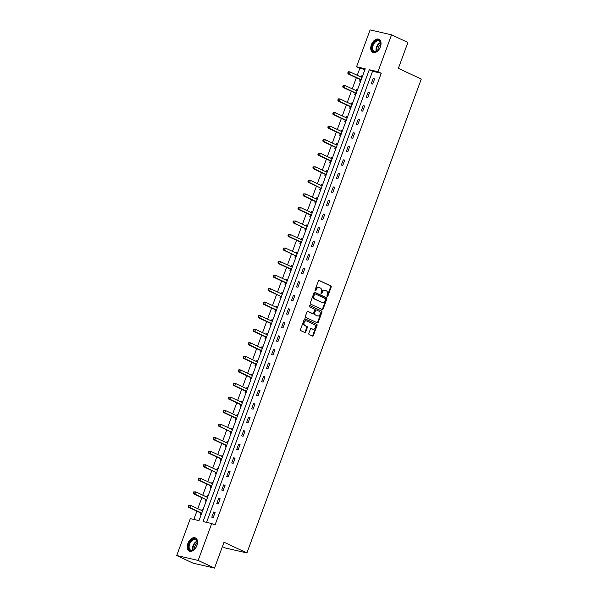 <?xml version="1.0" encoding="UTF-8"?>
<svg xmlns="http://www.w3.org/2000/svg" width="598" height="598" viewBox="0 0 598 598"><rect width="100%" height="100%" fill="white"/><g stroke="black" fill="none" stroke-linecap="round" stroke-linejoin="round"><path stroke-width="0.9" d="M327.188 296.488A0.643 0.493 102.9 0 0 327.861 296.1L331.187 287.047A0.912 0.703 102.9 0 0 330.866 285.896L319.302 280.484A0.912 0.703 102.9 0 0 318.353 281.038L315.019 290.09A0.643 0.493 102.9 0 0 315.916 290.516L316.349 289.342A2.923 2.25 102.9 0 1 319.055 287.459A2.923 2.25 102.9 0 1 319.407 287.578L320.371 288.027A2.923 2.25 102.9 0 1 321.418 291.719L320.991 292.885A0.643 0.493 102.9 0 0 321.888 293.312L322.322 292.138A2.923 2.25 102.9 0 1 325.028 290.254A2.923 2.25 102.9 0 1 325.379 290.374L326.344 290.822A2.923 2.25 102.9 0 1 327.39 294.508L326.964 295.681A0.643 0.493 102.9 0 0 327.188 296.488M327.009 296.324A0.643 0.493 102.9 0 0 327.278 295.973L330.612 286.913A0.912 0.703 102.9 0 0 330.283 285.762L318.936 280.455M315.064 290.733A0.643 0.493 102.9 0 0 315.34 290.381L315.766 289.208L316.349 289.342M321.036 293.528A0.643 0.493 102.9 0 0 321.305 293.177L321.739 292.003L322.322 292.138M187.877 543.485A7.258 4.575 115.1 0 1 195.471 537.953A7.258 4.575 115.1 0 1 196.906 545.563A7.258 4.575 115.1 0 1 189.319 551.094A7.258 4.575 115.1 0 1 187.877 543.485M371.365 44.783A7.258 4.575 115.1 0 1 378.953 39.251A7.258 4.575 115.1 0 1 380.395 46.861A7.258 4.575 115.1 0 1 372.801 52.392A7.258 4.575 115.1 0 1 371.365 44.783M308.837 333.378A0.912 0.703 102.9 0 0 309.166 334.529L312.41 336.046A0.912 0.703 102.9 0 0 313.367 335.5L317.067 325.439A0.912 0.703 102.9 0 0 316.738 324.288L305.182 318.876A0.912 0.703 102.9 0 0 304.225 319.429L300.525 329.483A0.912 0.703 102.9 0 0 300.854 330.642L304.771 332.473A0.912 0.703 102.9 0 0 305.728 331.92L307.305 327.614A0.912 0.703 102.9 0 0 306.976 326.463L305.04 325.559A2.444 1.876 102.9 0 1 304.098 322.658A2.444 1.876 102.9 0 1 306.423 320.894A2.444 1.876 102.9 0 1 306.714 320.999L314.324 324.557A2.444 1.876 102.9 0 1 315.266 327.45A2.444 1.876 102.9 0 1 312.941 329.214A2.444 1.876 102.9 0 1 312.649 329.117L311.379 328.526A0.912 0.703 102.9 0 0 310.422 329.072L308.837 333.378M391.548 34.826L407.896 42.48L398.38 68.351L421.276 79.071L246.922 552.941L224.026 542.229L214.51 568.1L198.155 560.446L176.724 555.52L190.306 518.623L198.992 520.619L365.229 68.792L356.543 66.797L370.117 29.9L391.548 34.826L377.966 71.723L369.28 69.727L203.043 521.553L211.729 523.549L198.155 560.446M211.729 523.549L215.003 525.074L381.24 73.255L377.966 71.723M322.158 309.547A0.912 0.703 102.9 0 0 323.114 308.994L326.814 298.94A0.912 0.703 102.9 0 0 326.486 297.782L314.929 292.377A0.912 0.703 102.9 0 0 313.972 292.923L310.272 302.984A0.912 0.703 102.9 0 0 310.601 304.135L322.158 309.547M321.941 312.186L318.241 322.247A0.912 0.703 102.9 0 1 317.284 322.8L305.728 317.389A0.912 0.703 102.9 0 1 305.399 316.237L306.983 311.932A0.912 0.703 102.9 0 1 307.94 311.379L312.627 313.576A0.912 0.703 102.9 0 0 313.584 313.023L314.63 310.168A0.912 0.703 102.9 0 0 314.301 309.017L309.42 306.729A0.643 0.493 102.9 0 1 309.861 305.533L321.612 311.035A0.912 0.703 102.9 0 1 321.941 312.186L321.365 312.059L317.665 322.113L318.241 322.247M222.426 546.579L225.491 548.022L246.922 552.941M381.24 73.255L372.554 71.259L206.579 522.36M373.167 78.555L371.246 83.765L372.696 84.094L374.61 78.891L373.167 78.555L374.505 79.183M368.181 92.099L366.268 97.31L367.71 97.638L369.631 92.428L368.181 92.099L369.519 92.727M363.195 105.644L361.282 110.854L362.732 111.183L364.645 105.973L363.195 105.644L364.541 106.272M358.217 119.189L356.296 124.399L357.746 124.728L359.66 119.518L358.217 119.189L359.555 119.817M353.231 132.734L351.318 137.944L352.76 138.273L354.681 133.062L353.231 132.734L354.569 133.361M348.245 146.278L346.332 151.488L347.782 151.817L349.695 146.607L348.245 146.278L349.591 146.906M343.267 159.823L341.346 165.033L342.796 165.362L344.71 160.152L343.267 159.823L344.605 160.451M338.281 173.368L336.368 178.578L337.81 178.907L339.731 173.697L338.281 173.368L339.619 173.988M333.295 186.912L331.382 192.115L332.832 192.451L334.745 187.241L333.295 186.912L334.641 187.533M328.317 200.457L326.396 205.66L327.846 205.996L329.76 200.786L328.317 200.457L329.655 201.078M323.331 213.994L321.418 219.204L322.86 219.541L324.781 214.331L323.331 213.994L324.669 214.622M318.345 227.539L316.432 232.749L317.882 233.085L319.795 227.875L318.345 227.539L319.691 228.167M313.367 241.084L311.446 246.294L312.896 246.63L314.81 241.42L313.367 241.084L314.705 241.712M308.381 254.628L306.468 259.838L307.91 260.175L309.831 254.965L308.381 254.628L309.719 255.256M303.395 268.173L301.482 273.383L302.932 273.72L304.845 268.509L303.395 268.173L304.741 268.801M298.417 281.718L296.496 286.928L297.946 287.264L299.86 282.054L298.417 281.718L299.755 282.346M293.431 295.263L291.518 300.473L292.96 300.801L294.881 295.599L293.431 295.263L294.769 295.89M288.445 308.807L286.532 314.017L287.982 314.346L289.895 309.144L288.445 308.807L289.791 309.435M283.467 322.352L281.546 327.562L282.996 327.891L284.91 322.681L283.467 322.352L284.805 322.98M278.481 335.897L276.568 341.107L278.01 341.436L279.931 336.226L278.481 335.897L279.819 336.524M273.495 349.441L271.582 354.651L273.032 354.98L274.945 349.77L273.495 349.441L274.841 350.069M268.517 362.986L266.596 368.196L268.046 368.525L269.96 363.315L268.517 362.986L269.855 363.614M263.531 376.531L261.618 381.741L263.06 382.07L264.981 376.86L263.531 376.531L264.869 377.159M258.545 390.075L256.632 395.285L258.082 395.614L259.995 390.404L258.545 390.075L259.891 390.703M253.567 403.62L251.646 408.83L253.096 409.159L255.01 403.949L253.567 403.62L254.905 404.248M248.581 417.165L246.668 422.367L248.11 422.704L250.031 417.494L248.581 417.165L249.919 417.785M243.595 430.71L241.682 435.912L243.132 436.248L245.045 431.038L243.595 430.71L244.941 431.33M238.617 444.247L236.696 449.457L238.146 449.793L240.06 444.583L238.617 444.247L239.955 444.875M233.631 457.791L231.718 463.002L233.16 463.338L235.081 458.128L233.631 457.791L234.969 458.419M228.645 471.336L226.732 476.546L228.182 476.883L230.095 471.673L228.645 471.336L229.991 471.964M223.667 484.881L221.746 490.091L223.196 490.427L225.11 485.217L223.667 484.881L225.005 485.509M218.681 498.426L216.768 503.636L218.21 503.972L220.131 498.762L218.681 498.426L220.019 499.053M213.695 511.97L211.782 517.18L213.232 517.517L215.145 512.307L213.695 511.97L215.041 512.598M364.967 69.517L359.809 68.329L357.245 75.303M356.341 77.762L352.267 88.848M351.355 91.307L347.281 102.393M346.377 104.852L342.295 115.93M341.391 118.397L337.317 129.474M336.405 131.941L332.331 143.019M331.427 145.486L327.345 156.564M326.441 159.031L322.367 170.109M321.455 172.575L317.381 183.653M316.477 186.12L312.395 197.198M311.491 199.665L307.417 210.743M306.505 213.209L302.431 224.287M301.527 226.754L297.445 237.832M296.541 240.299L292.467 251.377M291.555 253.844L287.481 264.921M286.577 267.388L282.495 278.466M281.591 280.933L277.517 292.011M276.605 294.47L272.531 305.556M271.627 308.015L267.545 319.1M266.641 321.56L262.567 332.645M261.655 335.104L257.581 346.182M256.677 348.649L252.595 359.727M251.691 362.194L247.617 373.272M246.705 375.738L242.631 386.816M241.727 389.283L237.645 400.361M236.741 402.828L232.667 413.906M231.755 416.372L227.681 427.45M226.777 429.917L222.695 440.995M221.791 443.462L217.717 454.54M216.805 457.007L212.731 468.085M211.827 470.551L207.745 481.629M206.841 484.096L202.767 495.174M201.855 497.641L197.781 508.719M196.877 511.185L193.842 519.438M362.538 76.11L361.581 75.894L361.132 77.12M360.183 79.698L359.667 81.104L360.616 81.321M357.552 89.655L356.602 89.438L356.146 90.664M355.197 93.243L354.681 94.648L355.638 94.865M352.566 103.2L351.617 102.983L351.168 104.209M350.219 106.788L349.703 108.193L350.652 108.41M347.588 116.745L346.631 116.528L346.182 117.754M345.233 120.333L344.717 121.738L345.666 121.955M342.602 130.289L341.652 130.072L341.196 131.298M340.247 133.877L339.731 135.283L340.688 135.499M337.616 143.834L336.667 143.617L336.218 144.843M335.269 147.422L334.753 148.827L335.702 149.044M332.638 157.379L331.681 157.162L331.232 158.388M330.283 160.967L329.767 162.372L330.716 162.589M327.652 170.923L326.702 170.707L326.246 171.925M325.297 174.504L324.781 175.909L325.738 176.133M322.666 184.468L321.717 184.251L321.268 185.47M320.319 188.049L319.803 189.454L320.752 189.678M317.688 198.013L316.731 197.789L316.282 199.014M315.333 201.593L314.817 202.999L315.766 203.223M312.702 211.557L311.752 211.333L311.296 212.559M310.347 215.138L309.831 216.543L310.788 216.768M307.716 225.102L306.767 224.878L306.318 226.104M305.369 228.683L304.853 230.088L305.802 230.312M302.738 238.647L301.781 238.423L301.332 239.649M300.383 242.227L299.867 243.633L300.816 243.849M297.752 252.192L296.802 251.967L296.346 253.193M295.397 255.772L294.881 257.177L295.838 257.394M292.773 265.729L291.817 265.512L291.368 266.738M290.419 269.317L289.903 270.722L290.852 270.939M287.788 279.273L286.831 279.057L286.382 280.283M285.433 282.861L284.917 284.267L285.866 284.484M282.802 292.818L281.852 292.601L281.396 293.827M280.447 296.406L279.931 297.811L280.888 298.028M277.823 306.363L276.867 306.146L276.418 307.372M275.469 309.951L274.953 311.356L275.902 311.573M272.838 319.908L271.881 319.691L271.432 320.917M270.483 323.496L269.967 324.901L270.916 325.118M267.852 333.452L266.902 333.236L266.446 334.461M265.497 337.04L264.981 338.446L265.938 338.662M262.873 346.997L261.917 346.78L261.468 348.006M260.519 350.585L260.003 351.99L260.952 352.207M257.888 360.542L256.931 360.325L256.482 361.551M255.533 364.13L255.017 365.535L255.966 365.752M252.902 374.086L251.952 373.87L251.496 375.096M250.547 377.674L250.031 379.08L250.988 379.296M247.923 387.631L246.967 387.414L246.518 388.64M245.569 391.219L245.053 392.624L246.002 392.841M242.938 401.176L241.981 400.959L241.532 402.177M240.583 404.756L240.067 406.162L241.016 406.386M237.952 414.72L237.002 414.504L236.546 415.722M235.597 418.301L235.081 419.706L236.038 419.931M232.973 428.265L232.017 428.041L231.568 429.267M230.619 431.846L230.103 433.251L231.052 433.475M227.988 441.81L227.031 441.586L226.582 442.812M225.633 445.39L225.117 446.796L226.066 447.02M223.002 455.355L222.052 455.13L221.596 456.356M220.647 458.935L220.131 460.34L221.088 460.565M218.023 468.899L217.067 468.675L216.618 469.901M215.669 472.48L215.153 473.885L216.102 474.102M213.038 482.444L212.081 482.22L211.632 483.446M210.683 486.025L210.167 487.43L211.116 487.647M208.052 495.981L207.102 495.764L206.646 496.99M205.697 499.569L205.181 500.975L206.138 501.191M203.073 509.526L202.117 509.309L201.668 510.535M200.719 513.114L200.203 514.519L201.152 514.736M214.51 568.1L193.079 563.174L176.724 555.52M359.809 68.329L356.543 66.797M372.554 71.259L369.28 69.727M361.581 75.894L362.463 76.305M356.602 89.438L357.484 89.85M351.617 102.983L352.499 103.394M346.631 116.528L347.513 116.939M341.652 130.072L342.534 130.484M336.667 143.617L337.549 144.028M331.681 157.162L332.563 157.573M326.702 170.707L327.584 171.118M321.717 184.251L322.599 184.662M316.731 197.789L317.613 198.207M311.752 211.333L312.634 211.752M306.767 224.878L307.649 225.297M301.781 238.423L302.663 238.841M296.802 251.967L297.684 252.378M291.817 265.512L292.699 265.923M286.831 279.057L287.713 279.468M281.852 292.601L282.734 293.013M276.867 306.146L277.749 306.557M271.881 319.691L272.763 320.102M266.902 333.236L267.784 333.647M261.917 346.78L262.799 347.191M256.931 360.325L257.813 360.736M251.952 373.87L252.834 374.281M246.967 387.414L247.849 387.825M241.981 400.959L242.863 401.37M237.002 414.504L237.884 414.915M232.017 428.041L232.899 428.46M227.031 441.586L227.913 442.004M222.052 455.13L222.934 455.549M217.067 468.675L217.949 469.094M212.081 482.22L212.963 482.631M207.102 495.764L207.984 496.176M202.117 509.309L202.999 509.72M325.028 290.254L324.452 290.12A2.923 2.25 102.9 0 0 321.739 292.003M319.055 287.459L318.48 287.324A2.923 2.25 102.9 0 0 315.766 289.208M321.948 309.45A0.912 0.703 102.9 0 0 322.539 308.86L326.239 298.806A0.912 0.703 102.9 0 0 325.91 297.654L314.563 292.34M325.574 299.456A0.643 0.493 102.9 0 0 325.342 298.649L315.198 293.895A0.643 0.493 102.9 0 0 314.533 294.283L314.077 295.517A2.923 2.25 102.9 0 0 315.124 299.209L322.06 302.453A2.923 2.25 102.9 0 0 322.412 302.573A2.923 2.25 102.9 0 0 325.118 300.689L325.574 299.456M315.041 293.865L314.623 293.768A0.643 0.493 102.9 0 0 313.95 294.149L314.533 294.283M322.412 302.573L321.829 302.439A2.923 2.25 102.9 0 1 321.485 302.319L314.548 299.075A2.923 2.25 102.9 0 1 313.494 295.39L313.95 294.149M317.075 322.696A0.912 0.703 102.9 0 0 317.665 322.113M307.566 311.341L312.044 313.442A0.912 0.703 102.9 0 0 312.268 313.494M309.555 305.526L321.612 311.035M317.493 315.849A2.444 1.876 102.9 0 0 317.785 315.953A2.444 1.876 102.9 0 0 320.109 314.182A2.444 1.876 102.9 0 0 319.168 311.289L316.484 310.033A0.912 0.703 102.9 0 0 315.527 310.586L314.481 313.442A0.912 0.703 102.9 0 0 314.81 314.593L316.91 315.714A2.444 1.876 102.9 0 0 317.202 315.819L317.785 315.953M316.26 309.981L315.908 309.906A0.912 0.703 102.9 0 0 314.952 310.452L315.527 310.586M316.91 315.714L314.227 314.458A0.912 0.703 102.9 0 1 313.898 313.307L314.952 310.452M321.365 312.059A0.912 0.703 102.9 0 0 321.036 310.9M312.941 329.214L312.358 329.087A2.444 1.876 102.9 0 1 312.066 328.982L311.012 328.489M306.423 320.894L305.847 320.76A2.444 1.876 102.9 0 0 303.515 322.531A2.444 1.876 102.9 0 0 304.457 325.424L305.04 325.559M304.561 332.376A0.912 0.703 102.9 0 0 305.144 331.785L306.729 327.487A0.912 0.703 102.9 0 0 306.4 326.329L304.457 325.424M312.201 335.949A0.912 0.703 102.9 0 0 312.784 335.366L316.484 325.305A0.912 0.703 102.9 0 0 316.155 324.153L304.808 318.846M362.014 77.531L350.226 72.014L349.426 74.182L347.984 73.853L359.884 79.422A0.927 0.718 -77.1 0 1 360.108 79.601L360.893 80.581M362.119 77.239L361.469 77.277M348.38 73.038L348.701 72.164L348.126 72.037L347.804 72.904L349.426 74.182L361.214 79.698M348.126 72.037L348.776 71.678L350.226 72.014L348.701 72.164M347.984 73.853L347.804 72.904M376.493 51.585A6.279 3.954 115.1 0 1 371.941 48.214A6.279 3.954 115.1 0 1 376.314 40.537A6.279 3.954 115.1 0 1 380.866 44.103A6.279 3.954 115.1 0 1 377.757 50.748A6.279 3.954 115.1 0 1 376.493 51.585M380.866 44.259A5.816 3.663 -64.9 0 0 379.192 40.956A5.816 3.663 -64.9 0 0 376.65 41.105A5.816 3.663 -64.9 0 0 372.793 46.45A5.816 3.663 -64.9 0 0 374.266 51.48A5.816 3.663 -64.9 0 0 376.815 51.331A5.816 3.663 -64.9 0 0 377.869 50.651M378.003 50.531A4.575 2.885 115.1 0 1 380.859 44.431M379.409 39.513A7.206 4.545 -64.9 0 0 376.306 39.722A7.206 4.545 -64.9 0 0 371.53 46.308A7.206 4.545 -64.9 0 0 373.294 52.572M189.005 543.874A6.279 3.954 115.1 0 1 194.058 538.865A6.279 3.954 115.1 0 1 197.377 542.812A6.279 3.954 115.1 0 1 196.824 545.668A6.279 3.954 115.1 0 1 194.268 549.457A6.279 3.954 115.1 0 1 189.461 549.883A6.279 3.954 115.1 0 1 189.005 543.874M197.377 542.962A5.816 3.663 -64.9 0 0 195.71 539.658A5.816 3.663 -64.9 0 0 189.626 544.09A5.816 3.663 -64.9 0 0 190.777 550.19A5.816 3.663 -64.9 0 0 194.387 549.353M194.514 549.241A4.575 2.885 115.1 0 1 194.858 546.363A4.575 2.885 115.1 0 1 197.37 543.134M195.92 538.215A7.206 4.545 -64.9 0 0 188.43 543.739A7.206 4.545 -64.9 0 0 189.805 551.274M357.028 91.075L345.24 85.559L344.448 87.727L342.998 87.398L354.906 92.967A0.927 0.718 -77.1 0 1 355.122 93.146L355.907 94.125M357.141 90.784L356.49 90.821M343.401 86.583L343.715 85.708L343.14 85.581L342.818 86.448L344.448 87.727L356.229 93.243M343.14 85.581L343.798 85.222L345.24 85.559L343.715 85.708M342.998 87.398L342.818 86.448M352.05 104.62L340.262 99.104L339.462 101.271L338.012 100.942L349.92 106.511A0.927 0.718 -77.1 0 1 350.136 106.691L350.929 107.67M352.155 104.329L351.504 104.366M338.416 100.12L338.737 99.253L338.154 99.126L337.84 99.993L339.462 101.271L351.25 106.788M338.154 99.126L338.812 98.767L340.262 99.104L338.737 99.253M338.012 100.942L337.84 99.993M347.064 118.165L335.276 112.648L334.476 114.816L333.034 114.487L344.934 120.056A0.927 0.718 -77.1 0 1 345.158 120.235L345.943 121.215M347.169 117.873L346.519 117.911M333.43 113.665L333.751 112.798L333.176 112.663L332.854 113.538L334.476 114.816L346.264 120.333M333.176 112.663L335.276 112.648L333.751 112.798M333.034 114.487L332.854 113.538M342.078 131.709L330.29 126.193L329.498 128.361L328.048 128.032L339.956 133.601A0.927 0.718 -77.1 0 1 340.172 133.78L340.957 134.759M342.191 131.418L341.54 131.455M328.452 127.21L328.765 126.342L328.19 126.208L327.868 127.082L329.498 128.361L341.279 133.877M328.19 126.208L330.29 126.193L328.765 126.342M328.048 128.032L327.868 127.082M337.1 145.254L325.312 139.738L324.512 141.905L323.062 141.577L334.97 147.145A0.927 0.718 -77.1 0 1 335.186 147.325L335.979 148.304M337.205 144.963L336.554 145M323.466 140.754L323.787 139.887L323.204 139.753L322.89 140.627L324.512 141.905L336.3 147.422M323.204 139.753L323.862 139.401L325.312 139.738L323.787 139.887M323.062 141.577L322.89 140.627M332.114 158.799L320.326 153.282L319.526 155.45L318.084 155.114L329.984 160.69A0.927 0.718 -77.1 0 1 330.208 160.869L330.993 161.849M332.219 158.507L331.569 158.545M318.48 154.299L318.801 153.432L318.226 153.297L317.904 154.164L319.526 155.45L331.314 160.967M318.226 153.297L320.326 153.282L318.801 153.432M318.084 155.114L317.904 154.164M327.128 172.344L315.34 166.827L314.548 168.995L313.098 168.658L325.006 174.235A0.927 0.718 -77.1 0 1 325.222 174.414L326.007 175.393M327.241 172.052L326.59 172.089M313.502 167.844L313.815 166.977L313.24 166.842L312.918 167.709L314.548 168.995L326.329 174.511M313.24 166.842L315.34 166.827L313.815 166.977M313.098 168.658L312.918 167.709M322.15 185.888L310.362 180.364L309.562 182.54L308.112 182.203L320.02 187.779A0.927 0.718 -77.1 0 1 320.236 187.959L321.029 188.938M322.255 185.597L321.604 185.634M308.516 181.388L308.837 180.521L308.254 180.387L307.94 181.254L309.562 182.54L320.02 187.779M308.254 180.387L310.362 180.364L308.837 180.521M308.112 182.203L307.94 181.254M317.164 199.433L305.376 193.909L304.576 196.084L303.134 195.748L315.034 201.324A0.927 0.718 -77.1 0 1 315.258 201.496L316.043 202.483M317.269 199.141L316.619 199.171M303.53 194.933L303.851 194.066L303.276 193.931L302.954 194.799L304.576 196.084L316.364 201.601M303.276 193.931L305.376 193.909L303.851 194.066M303.134 195.748L302.954 194.799M312.178 212.978L300.39 207.454L299.598 209.629L298.148 209.293L310.056 214.869A0.927 0.718 -77.1 0 1 310.272 215.041L311.057 216.028M312.291 212.686L311.64 212.716M298.551 208.478L298.865 207.611L298.29 207.476L297.968 208.343L299.598 209.629L311.379 215.145M298.29 207.476L300.39 207.454L298.865 207.611M298.148 209.293L297.968 208.343M307.2 226.515L295.412 220.998L294.612 223.174L293.162 222.837L305.07 228.414A0.927 0.718 -77.1 0 1 305.286 228.586L306.079 229.565M307.305 226.231L306.654 226.261M293.566 222.022L293.887 221.155L293.304 221.021L292.99 221.888L294.612 223.174L305.07 228.414M293.304 221.021L295.412 220.998L293.887 221.155M293.162 222.837L292.99 221.888M302.214 240.06L290.426 234.543L289.626 236.718L288.184 236.382L300.084 241.958A0.927 0.718 -77.1 0 1 300.308 242.13L301.093 243.109M302.319 239.776L301.669 239.805M288.58 235.567L288.901 234.7L288.326 234.566L288.004 235.433L289.626 236.718L301.414 242.235M288.326 234.566L290.426 234.543L288.901 234.7M288.184 236.382L288.004 235.433M297.228 253.604L285.44 248.088L284.648 250.263L283.198 249.927L295.106 255.503A0.927 0.718 -77.1 0 1 295.322 255.675L296.107 256.654M297.341 253.313L296.69 253.35M283.601 249.112L283.923 248.245L283.34 248.11L283.018 248.977L284.648 250.263L295.106 255.503M283.34 248.11L285.44 248.088L283.923 248.245M283.198 249.927L283.018 248.977M292.25 267.149L280.462 261.632L279.662 263.808L278.212 263.471L290.12 269.048A0.927 0.718 -77.1 0 1 290.336 269.22L291.129 270.199M292.355 266.858L291.704 266.895M278.616 262.657L278.937 261.789L278.354 261.655L278.04 262.522L279.662 263.808L291.45 269.324M278.354 261.655L280.462 261.632L278.937 261.789M278.212 263.471L278.04 262.522M287.264 280.694L275.476 275.177L274.676 277.345L273.234 277.016L285.134 282.585A0.927 0.718 -77.1 0 1 285.358 282.764L286.143 283.744M287.369 280.402L286.719 280.44M273.63 276.201L273.951 275.334L273.376 275.2L273.054 276.067L274.676 277.345L286.464 282.869M273.376 275.2L275.476 275.177L273.951 275.334M273.234 277.016L273.054 276.067M282.278 294.238L270.49 288.722L269.698 290.89L268.248 290.561L280.156 296.13A0.927 0.718 -77.1 0 1 280.372 296.309L281.157 297.288M282.391 293.947L281.74 293.984M268.651 289.746L268.973 288.879L268.39 288.744L268.068 289.611L269.698 290.89L280.156 296.13M268.39 288.744L270.49 288.722L268.973 288.879M268.248 290.561L268.068 289.611M277.3 307.783L265.512 302.267L264.712 304.434L263.262 304.105L275.17 309.674A0.927 0.718 -77.1 0 1 275.386 309.854L276.179 310.833M277.405 307.492L276.754 307.529M263.666 303.291L263.987 302.416L263.404 302.289L263.09 303.156L264.712 304.434L276.5 309.951M263.404 302.289L264.062 301.93L265.512 302.267L263.987 302.416M263.262 304.105L263.09 303.156M272.314 321.328L260.526 315.811L259.726 317.979L258.284 317.65L270.184 323.219A0.927 0.718 -77.1 0 1 270.408 323.398L271.193 324.378M272.419 321.036L271.769 321.074M258.68 316.835L259.001 315.961L258.426 315.834L258.104 316.701L259.726 317.979L271.514 323.496M258.426 315.834L259.076 315.475L260.526 315.811L259.001 315.961M258.284 317.65L258.104 316.701M267.328 334.873L255.54 329.356L254.748 331.524L253.298 331.195L265.206 336.764A0.927 0.718 -77.1 0 1 265.422 336.943L266.207 337.922M267.441 334.581L266.79 334.618M253.702 330.373L254.023 329.505L253.44 329.378L253.118 330.246L254.748 331.524L266.536 337.04M253.44 329.378L254.098 329.02L255.54 329.356L254.023 329.505M253.298 331.195L253.118 330.246M262.35 348.417L250.562 342.901L249.762 345.068L248.312 344.74L260.22 350.308A0.927 0.718 -77.1 0 1 260.436 350.488L261.229 351.467M262.455 348.126L261.804 348.163M248.716 343.917L249.037 343.05L248.454 342.916L248.14 343.79L249.762 345.068L261.55 350.585M248.454 342.916L249.112 342.564L250.562 342.901L249.037 343.05M248.312 344.74L248.14 343.79M257.364 361.962L245.576 356.445L244.776 358.613L243.334 358.284L255.234 363.853A0.927 0.718 -77.1 0 1 255.458 364.033L256.243 365.012M257.469 361.67L256.819 361.708M243.73 357.462L244.051 356.595L243.476 356.46L243.154 357.335L244.776 358.613L256.564 364.13M243.476 356.46L245.576 356.445L244.051 356.595M243.334 358.284L243.154 357.335M252.378 375.507L240.59 369.99L239.798 372.158L238.348 371.829L250.256 377.398A0.927 0.718 -77.1 0 1 250.472 377.577L251.257 378.556M252.491 375.215L251.84 375.252M238.751 371.007L239.073 370.14L238.49 370.005L238.168 370.88L239.798 372.158L251.586 377.674M238.49 370.005L239.148 369.654L240.59 369.99L239.073 370.14M238.348 371.829L238.168 370.88M247.4 389.051L235.612 383.535L234.812 385.703L233.362 385.366L245.27 390.943A0.927 0.718 -77.1 0 1 245.486 391.122L246.279 392.101M247.505 388.76L246.854 388.797M233.766 384.551L234.087 383.684L233.504 383.55L233.19 384.417L234.812 385.703L246.6 391.219M233.504 383.55L234.162 383.198L235.612 383.535L234.087 383.684M233.362 385.366L233.19 384.417M242.414 402.596L230.626 397.079L229.826 399.247L228.384 398.911L240.284 404.487A0.927 0.718 -77.1 0 1 240.508 404.667L241.293 405.646M242.519 402.305L241.869 402.342M228.78 398.096L229.101 397.229L228.526 397.094L228.204 397.962L229.826 399.247L241.614 404.764M228.526 397.094L230.626 397.079L229.101 397.229M228.384 398.911L228.204 397.962M237.428 416.141L225.64 410.617L224.848 412.792L223.398 412.456L235.306 418.032A0.927 0.718 -77.1 0 1 235.522 418.211L236.307 419.191M237.541 415.849L236.89 415.887M223.802 411.641L224.123 410.774L223.54 410.639L223.218 411.506L224.848 412.792L236.636 418.308M223.54 410.639L225.64 410.617L224.123 410.774M223.398 412.456L223.218 411.506M232.45 429.685L220.662 424.161L219.862 426.337L218.412 426L230.32 431.577A0.927 0.718 -77.1 0 1 230.544 431.756L231.329 432.735M232.555 429.394L231.904 429.431M218.816 425.185L219.137 424.318L218.554 424.184L218.24 425.051L219.862 426.337L230.32 431.577M218.554 424.184L220.662 424.161L219.137 424.318M218.412 426L218.24 425.051M227.464 443.23L215.676 437.706L214.876 439.881L213.434 439.545L225.334 445.121A0.927 0.718 -77.1 0 1 225.558 445.293L226.343 446.28M227.569 442.939L226.919 442.969M213.83 438.73L214.151 437.863L213.576 437.729L213.254 438.596L214.876 439.881L226.664 445.398M213.576 437.729L215.676 437.706L214.151 437.863M213.434 439.545L213.254 438.596M222.478 456.767L210.69 451.251L209.898 453.426L208.448 453.09L220.356 458.666A0.927 0.718 -77.1 0 1 220.572 458.838L221.357 459.817M222.591 456.483L221.94 456.513M208.851 452.275L209.173 451.408L208.59 451.273L208.268 452.14L209.898 453.426L221.686 458.943M208.59 451.273L210.69 451.251L209.173 451.408M208.448 453.09L208.268 452.14M217.5 470.312L205.712 464.796L204.912 466.971L203.462 466.634L215.37 472.211A0.927 0.718 -77.1 0 1 215.594 472.383L216.379 473.362M217.605 470.028L216.954 470.058M203.866 465.82L204.187 464.952L203.604 464.818L203.29 465.685L204.912 466.971L215.37 472.211M203.604 464.818L205.712 464.796L204.187 464.952M203.462 466.634L203.29 465.685M212.514 483.857L200.726 478.34L199.926 480.515L198.484 480.179L210.384 485.755A0.927 0.718 -77.1 0 1 210.608 485.927L211.393 486.907M212.619 483.565L211.969 483.603M198.88 479.364L199.201 478.497L198.626 478.363L198.304 479.23L199.926 480.515L211.714 486.032M198.626 478.363L200.726 478.34L199.201 478.497M198.484 480.179L198.304 479.23M207.528 497.401L195.74 491.885L194.948 494.06L193.498 493.724L205.406 499.3A0.927 0.718 -77.1 0 1 205.622 499.472L206.407 500.451M207.641 497.11L206.99 497.147M193.901 492.909L194.223 492.042L193.64 491.907L193.318 492.774L194.948 494.06L205.406 499.3M193.64 491.907L195.74 491.885L194.223 492.042M193.498 493.724L193.318 492.774M202.55 510.946L190.762 505.43L189.962 507.597L188.512 507.268L200.42 512.837A0.927 0.718 -77.1 0 1 200.644 513.017L201.429 513.996M202.655 510.655L202.004 510.692M188.916 506.454L189.237 505.587L188.654 505.452L188.34 506.319L189.962 507.597L201.75 513.121M188.654 505.452L190.762 505.43L189.237 505.587M188.512 507.268L188.34 506.319M327.278 295.973L327.861 296.1M315.34 290.381L315.916 290.516M321.305 293.177L321.888 293.312M330.283 285.762L330.866 285.896M330.612 286.913L331.187 287.047M325.91 297.654L326.486 297.782M326.239 298.806L326.814 298.94M322.539 308.86L323.114 308.994M313.494 295.39L314.077 295.517M314.548 299.075L315.124 299.209M321.485 302.319L322.06 302.453M312.044 313.442L312.627 313.576M313.898 313.307L314.481 313.442M314.227 314.458L314.81 314.593M312.066 328.982L312.649 329.117M306.4 326.329L306.976 326.463M306.729 327.487L307.305 327.614M305.144 331.785L305.728 331.92M316.155 324.153L316.738 324.288M316.484 325.305L317.067 325.439M312.784 335.366L313.367 335.5M359.884 79.422L361.207 79.728M360.108 79.601L361.162 79.848M376.321 51.533A5.816 3.663 115.1 0 1 380.059 42.697A5.816 3.663 115.1 0 1 380.552 42.495M380.679 42.884A5.621 3.543 -64.9 0 0 380.388 43.019A5.621 3.543 -64.9 0 0 376.703 51.383M192.833 550.242A5.816 3.663 115.1 0 1 193.034 545.69A5.816 3.663 115.1 0 1 197.063 541.205M197.191 541.594A5.621 3.543 -64.9 0 0 193.475 545.869A5.621 3.543 -64.9 0 0 193.214 550.093M354.906 92.967L356.221 93.273M355.122 93.146L356.176 93.385M349.92 106.511L351.243 106.818M350.136 106.691L351.198 106.93M344.934 120.056L346.257 120.362M345.158 120.235L346.212 120.475M339.956 133.601L341.271 133.907M340.172 133.78L341.226 134.019M334.97 147.145L336.293 147.452M335.186 147.325L336.248 147.564M329.984 160.69L331.307 160.997M330.208 160.869L331.262 161.109M325.006 174.235L326.321 174.541M325.222 174.414L326.276 174.653M320.236 187.959L321.298 188.198M315.034 201.324L316.357 201.623M315.258 201.496L316.312 201.743M310.056 214.869L311.371 215.168M310.272 215.041L311.326 215.287M305.286 228.586L306.348 228.832M300.084 241.958L301.407 242.257M300.308 242.13L301.362 242.377M295.322 255.675L296.376 255.922M290.12 269.048L291.443 269.347M290.336 269.22L291.398 269.466M285.134 282.585L286.457 282.891M285.358 282.764L286.412 283.011M280.372 296.309L281.434 296.556M275.17 309.674L276.493 309.981M275.386 309.854L276.448 310.1M270.184 323.219L271.507 323.525M270.408 323.398L271.462 323.638M265.206 336.764L266.521 337.07M265.422 336.943L266.484 337.182M260.22 350.308L261.543 350.615M260.436 350.488L261.498 350.727M255.234 363.853L256.557 364.16M255.458 364.033L256.512 364.272M250.256 377.398L251.571 377.704M250.472 377.577L251.534 377.816M245.27 390.943L246.593 391.249M245.486 391.122L246.548 391.361M240.284 404.487L241.607 404.794M240.508 404.667L241.562 404.906M235.306 418.032L236.621 418.331M235.522 418.211L236.584 418.45M230.544 431.756L231.598 431.995M225.334 445.121L226.657 445.42M225.558 445.293L226.612 445.54M220.356 458.666L221.671 458.965M220.572 458.838L221.634 459.085M215.594 472.383L216.648 472.629M210.384 485.755L211.707 486.054M210.608 485.927L211.662 486.174M205.622 499.472L206.684 499.719M200.42 512.837L201.743 513.144M200.644 513.017L201.698 513.263M314.541 293.738L315.124 293.872M312.156 313.479L312.732 313.614M315.796 309.861L316.379 309.996"/></g></svg>
